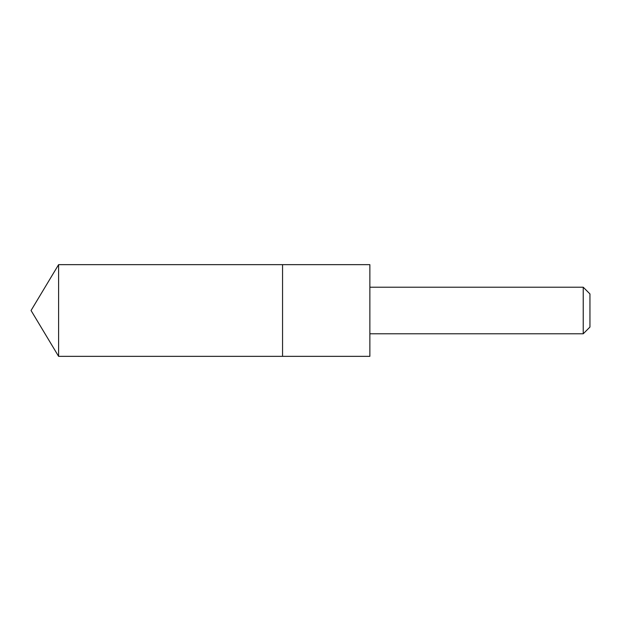 <?xml version="1.0" encoding="UTF-8"?>
<svg xmlns="http://www.w3.org/2000/svg" width="621" height="621" viewBox="0 0 621 621"><rect width="100%" height="100%" fill="white"/><g stroke="black" fill="none" stroke-linecap="round" stroke-linejoin="round"><path stroke-width="0.93" d="M282.555 356.345L282.555 264.655L58.599 264.655L58.599 356.345L282.555 356.345L282.555 264.655L369.868 264.655L369.868 356.345L58.599 356.345L31.05 310.5L58.599 356.345M369.868 264.655L369.868 356.345M369.914 287.212L583.228 287.212L583.228 333.788L369.914 333.788M583.228 287.212L589.95 293.935L589.95 327.065L583.228 333.788M31.05 310.5L58.599 264.655"/></g></svg>
